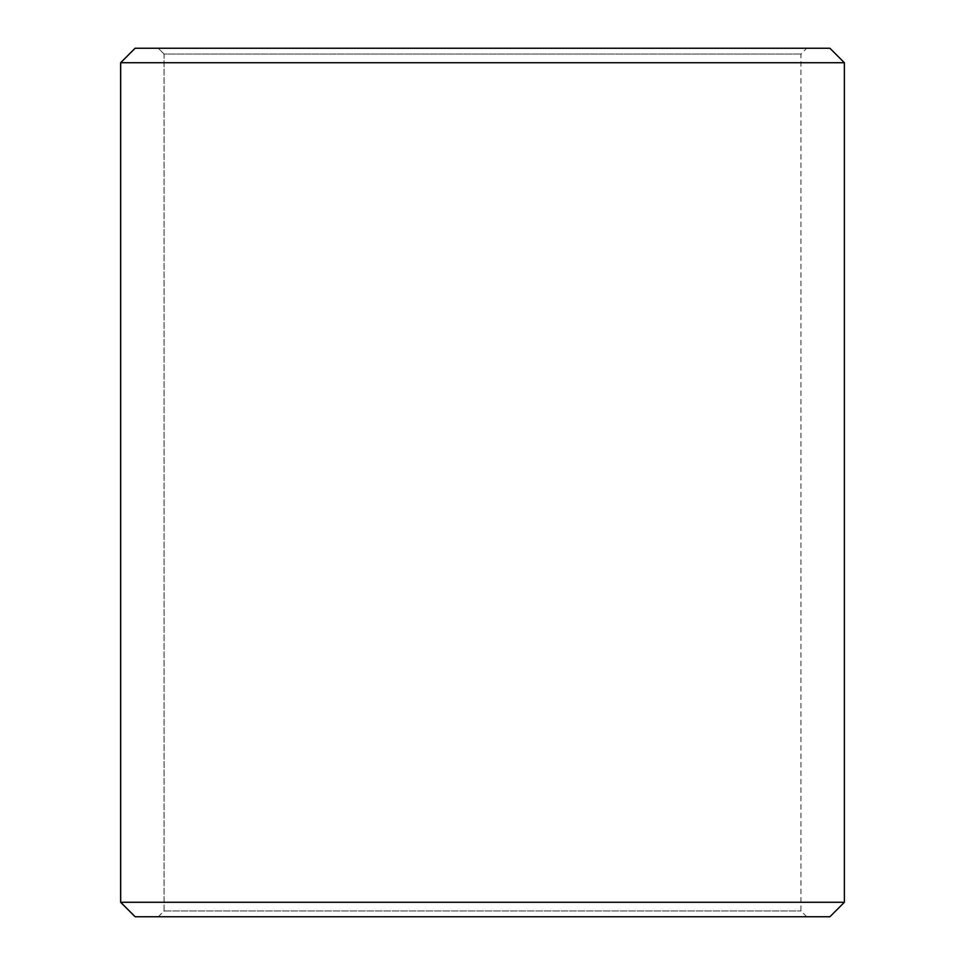 <?xml version="1.0" encoding="UTF-8"?>
<svg xmlns="http://www.w3.org/2000/svg" width="965" height="965" viewBox="0 0 965 965"><rect width="100%" height="100%" fill="white"/><g stroke="black" fill="none" stroke-linecap="round" stroke-linejoin="round"><path stroke-width="0.72" stroke-dasharray="4.83 3.62" d="M158.308 916.75L806.74 916.75L135.148 916.75L158.308 916.75L164.098 910.96L164.098 54.04L800.95 54.04L164.05 54.04L158.26 48.25L135.148 48.25L806.74 48.25L158.26 48.25M164.098 910.96L800.95 910.96L164.05 910.96L164.05 54.04M164.098 54.04L158.308 48.25M829.9 48.25L135.1 48.25M844.375 62.725L120.625 62.725M844.375 902.275L120.625 902.275M829.9 916.75L135.1 916.75M158.26 916.75L164.05 910.96M806.74 916.75L800.95 910.96L800.95 54.04L806.74 48.25"/><path stroke-width="1.45" d="M120.685 902.275L135.148 916.75L120.625 902.275L120.625 62.725L135.1 48.25L829.9 48.25L844.375 62.725L120.685 62.725L120.685 902.275L844.375 902.275L844.375 62.725M135.148 48.25L120.685 62.725M135.148 916.75L829.9 916.75L844.375 902.275"/></g></svg>
